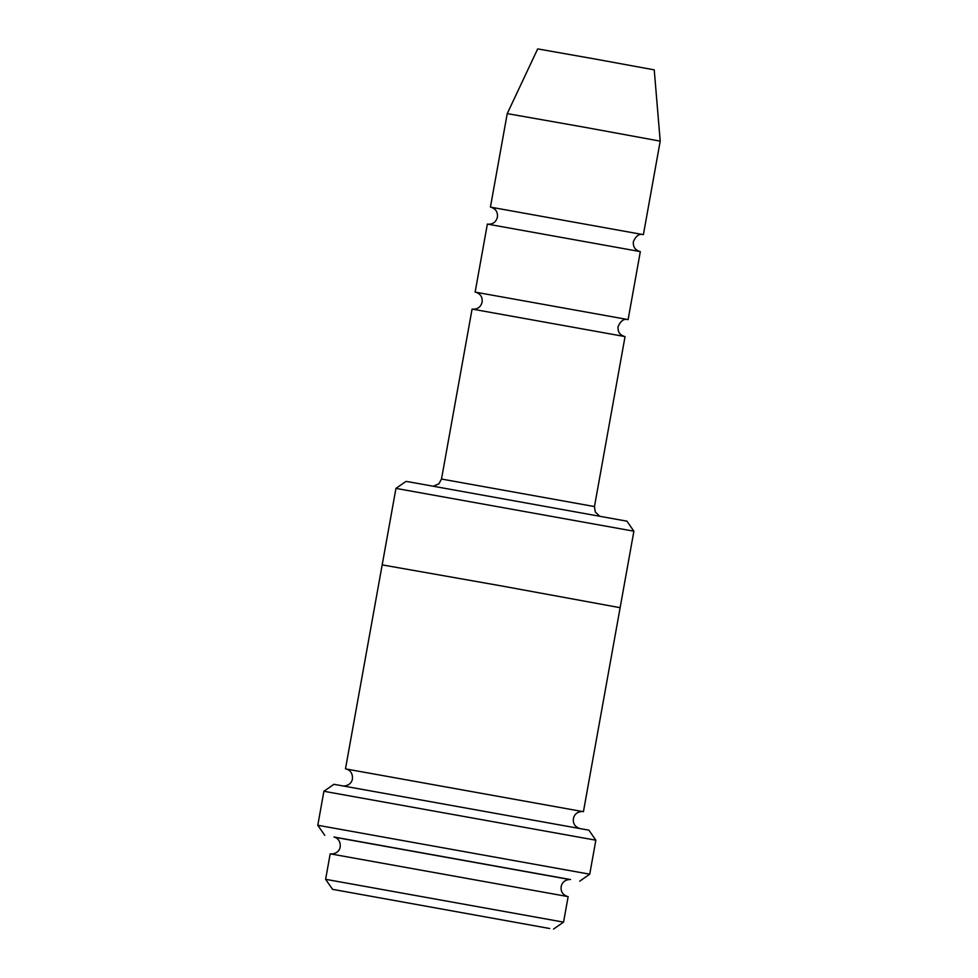 <?xml version="1.0" encoding="UTF-8"?>
<svg xmlns="http://www.w3.org/2000/svg" width="978" height="978" viewBox="0 0 978 978"><rect width="100%" height="100%" fill="white"/><g stroke="black" fill="none" stroke-linecap="round" stroke-linejoin="round"><path stroke-width="1.47" d="M475.137 292.08L487.362 224.084L640.333 251.615L628.108 319.598L475.834 292.239M627.387 319.513L628.108 319.598M409.806 482.007L626.922 521.176L633.891 531.201L395.956 488.389L405.98 481.421L409.806 482.007M330.197 853.818L568.145 896.63L563.548 922.132L325.613 879.32L330.197 853.818M549.697 928.513L332.581 889.344L549.697 928.513M594.465 506.567L441.494 479.037L472.081 309.072L625.052 336.591L594.465 506.567L595.247 511.971L599.453 515.981M642.68 234.524L491.127 207.25M643.402 234.61L660.211 141.138L583.78 127.116L507.24 113.607L490.43 207.091M660.211 141.138L654.233 69.866L596.005 59.193L537.692 48.9L507.24 113.607M323.901 791.275L333.926 784.307L588.878 830.175L595.846 840.2L323.901 791.275L317.789 825.273L589.734 874.198L595.846 840.2M582.607 811.557L346.298 769.026M569.502 879.503L334.892 837.29M583.438 811.654L620.138 607.693L501.237 585.883L382.178 564.881L345.478 768.842M570.37 879.54L334.073 837.021M333.938 836.985C333.706 837.058 340.784 837.914 340.222 846.862C339.146 853.427 332.239 854.246 330.894 853.904M567.46 896.471C565.455 895.762 560.321 893.721 561.164 886.63C562.521 879.687 569.257 879.32 570.504 879.552M553.524 929.1L563.548 922.132M332.581 889.344L325.613 879.32M491.042 207.226L491.017 207.226C493.401 208.082 498.132 210.001 497.399 217.128C495.589 224.439 489.33 224.304 487.961 224.17M639.746 251.48C637.399 250.564 632.766 248.987 633.365 241.615C635.932 235.979 639.074 233.62 642.803 234.537L642.79 234.537M475.748 292.214L475.724 292.214C478.108 293.058 482.839 294.989 482.105 302.116C480.308 309.427 474.037 309.292 472.68 309.146M624.453 336.456C622.106 335.54 617.473 333.975 618.072 326.591C620.639 320.955 623.781 318.596 627.509 319.525L627.497 319.525M346.163 769.001C345.931 769.063 353.009 769.93 352.447 778.879C351.359 785.432 344.464 786.251 343.119 785.921M579.697 828.488C577.705 827.767 572.558 825.738 573.401 818.647C574.758 811.703 581.507 811.337 582.741 811.569M620.125 607.68L633.891 531.201M382.19 564.868L395.956 488.389M579.709 881.166L589.734 874.198M324.757 835.298L317.789 825.273M441.494 479.037L438.877 483.841L433.535 486.127"/></g></svg>
